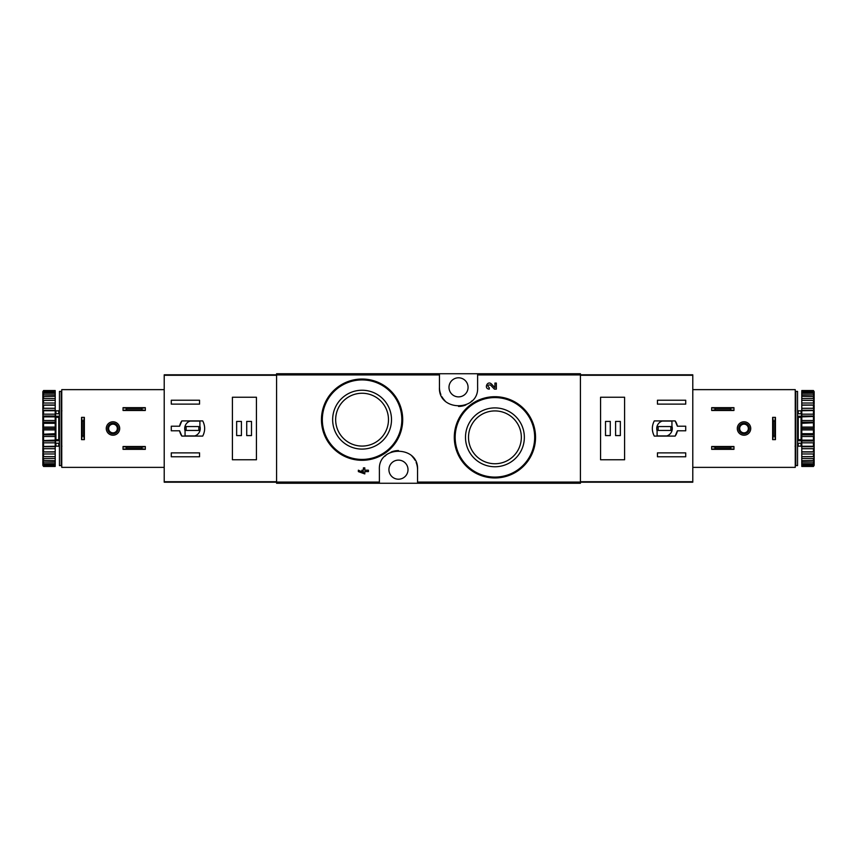 <?xml version="1.0" encoding="UTF-8"?>
<svg xmlns="http://www.w3.org/2000/svg" width="857" height="857" viewBox="0 0 857 857"><rect width="100%" height="100%" fill="white"/><g stroke="black" fill="none" stroke-linecap="round" stroke-linejoin="round"><path stroke-width="1.29" d="M417.552 483.262L580.425 483.262L580.425 373.738L276.575 373.738L276.575 483.262L417.552 483.262L417.552 469.657C418.977 445.19 377.991 445.094 379.383 469.657L379.383 483.262M523.734 408.682L510.568 399.833M490.45 384.986L494.393 389.121L490.45 384.986C487.451 384.793 487.065 385.693 489.293 387.718L489.293 389.121C483.584 388.928 487.376 380.047 491.479 384.022L494.928 387.643L494.928 383.079L496.342 383.079L496.342 389.121L494.393 389.121M363.4 472.507L358.365 470.193L358.365 471.607L364.814 473.921L364.814 471.607L368.435 471.607L368.435 470.193L364.814 470.193L364.814 467.879L363.4 467.879L363.4 470.193L361.89 470.193L361.89 471.607L363.4 471.607L363.4 472.507L358.365 470.193M390.781 390.91L377.701 382.158M439.448 373.738L439.448 387.343C438.023 411.81 479.009 411.906 477.617 387.343L477.617 373.738M494.928 407.9A29.438 29.438 0 0 1 520.413 452.046A29.438 29.438 0 0 1 469.432 452.046A29.438 29.438 0 0 1 494.928 407.9M494.928 396.705A40.633 40.633 0 0 1 530.108 457.649A40.633 40.633 0 0 1 459.738 457.649A40.633 40.633 0 0 1 494.928 396.705A40.633 40.633 0 0 1 530.108 457.649A40.633 40.633 0 0 1 459.738 457.649A40.633 40.633 0 0 1 494.928 396.705M494.928 410.921A26.406 26.406 0 0 1 517.799 450.536A26.406 26.406 0 0 1 472.057 450.536A26.406 26.406 0 0 1 494.928 410.921M362.072 390.235A29.438 29.438 0 0 1 387.568 434.381A29.438 29.438 0 0 1 336.587 434.381A29.438 29.438 0 0 1 362.072 390.235M362.072 379.04A40.633 40.633 0 0 1 397.262 439.984A40.633 40.633 0 0 1 326.892 439.984A40.633 40.633 0 0 1 362.072 379.04A40.633 40.633 0 0 1 397.262 439.984A40.633 40.633 0 0 1 326.892 439.984A40.633 40.633 0 0 1 362.072 379.04M362.072 393.256A26.406 26.406 0 0 1 384.943 432.871A26.406 26.406 0 0 1 339.201 432.871A26.406 26.406 0 0 1 362.072 393.256M417.552 469.657A19.079 19.079 0 0 0 416.138 462.459M415.024 460.177A19.079 19.079 0 0 0 412.046 456.267M398.484 450.578A19.079 19.079 0 0 0 391.113 452.057M386.207 455.046A19.079 19.079 0 0 0 384.9 456.245M398.473 460.123A9.545 9.545 0 0 1 406.732 474.435A9.545 9.545 0 0 1 390.203 474.435A9.545 9.545 0 0 1 398.473 460.123M439.448 387.343A19.079 19.079 0 0 0 440.862 394.541M441.976 396.823A19.079 19.079 0 0 0 444.954 400.733M458.516 406.422A19.079 19.079 0 0 0 465.887 404.943M470.793 401.954A19.079 19.079 0 0 0 472.1 400.755M458.527 377.798A9.545 9.545 0 0 1 466.797 392.11A9.545 9.545 0 0 1 450.268 392.11A9.545 9.545 0 0 1 458.527 377.798M179.616 426.208L171.282 426.208L171.282 430.792L179.616 430.792L181.845 436.095L202.713 436.095C205.294 431.028 205.294 425.972 202.713 420.905L181.845 420.905L179.616 426.208A13.069 13.069 0 0 1 181.845 420.905M276.575 374.798L164.212 374.798L164.212 482.202L276.575 482.202M171.282 404.118L171.282 400.23L199.552 400.23L199.552 404.118L171.282 404.118M199.552 456.77L171.282 456.77L171.282 452.882L199.552 452.882L199.552 456.77M232.408 397.23L232.408 459.77L256.436 459.77L256.436 397.23L232.408 397.23M179.616 430.792A13.069 13.069 0 0 0 181.845 436.095M199.906 421.076L190.168 421.076A7.777 7.777 0 0 0 185.058 430.814L185.058 435.924L194.796 435.924A7.777 7.777 0 0 0 199.906 426.186L199.906 421.076M198.845 426.561L186.119 426.561L186.119 430.439L198.845 430.439L198.845 426.561M251.487 421.43L246.72 421.43L246.72 435.57L251.487 435.57L251.487 421.43M241.417 421.43L236.65 421.43L236.65 435.57L241.417 435.57L241.417 421.43M123.054 446.518L145.315 446.518L141.844 447.225L141.844 448.64L145.315 449.347L123.054 449.347L126.525 448.64L126.525 447.225L123.054 446.518L123.054 449.347M141.844 448.64L126.525 448.64M141.844 447.225L126.525 447.225M145.315 446.518L145.315 449.347M123.054 407.653L145.315 407.653L141.844 408.361L141.844 409.775L145.315 410.482L123.054 410.482L126.525 409.775L126.525 408.361L123.054 407.653L123.054 410.482M141.844 409.775L126.525 409.775M141.844 408.361L126.525 408.361M145.315 407.653L145.315 410.482M164.212 389.635L61.758 389.635L61.758 467.365L164.212 467.365M106.268 428.5A6.717 6.717 0 0 1 116.338 422.683A6.717 6.717 0 0 1 116.338 434.317A6.717 6.717 0 0 1 106.268 428.5M84.361 439.63L84.361 417.37L83.654 420.841L83.654 436.031L84.361 439.63L81.544 439.63L82.24 436.031L83.654 436.031M83.654 420.841L82.24 420.841L81.544 417.37L81.544 439.63M82.24 420.841L82.24 436.031M84.361 417.37L81.544 417.37M107.682 428.5A5.303 5.303 0 0 1 115.631 423.915A5.303 5.303 0 0 1 115.631 433.085A5.303 5.303 0 0 1 107.682 428.5M108.635 428.5A4.349 4.349 0 0 1 115.159 424.74A4.349 4.349 0 0 1 115.159 432.26A4.349 4.349 0 0 1 108.635 428.5M61.222 391.403L61.222 465.597L59.454 465.597L59.454 391.403L61.222 391.403M59.454 416.813L58.747 417.316L58.747 439.684L59.454 440.187M59.454 443.24L55.566 443.24L55.566 439.748L58.747 439.684M59.454 416.256L55.566 416.256L55.566 417.252L58.747 417.316M42.85 391.67L43.557 390.546L55.212 390.546L43.557 390.878L42.85 391.67L55.212 391.37L55.212 392.345L43.557 392.345L42.85 393.224L55.212 393.32L55.212 394.916L43.557 394.916L42.85 395.859L42.85 396.587L55.212 396.341L55.212 398.516L43.557 398.516L42.85 399.48L42.85 400.423L55.212 400.337L55.212 403.015L43.557 403.015L42.85 403.979L42.85 405.104L43.557 405.19L55.212 405.19L55.212 408.286L43.557 408.286L42.85 409.228L42.85 410.503L43.557 410.749L55.212 410.749L55.212 414.177L43.557 414.177L42.85 415.067L43.557 416.856L55.212 416.856L55.212 420.508L43.557 420.508L42.85 421.301L43.557 423.304L55.212 423.304L55.212 427.075L43.557 427.075L42.85 427.761L43.557 429.925L55.212 429.925L55.212 433.696L42.85 434.253L43.557 436.492L55.212 436.492L55.212 440.144L42.85 440.552L43.557 442.823L55.212 442.823L55.212 446.251L42.85 446.497L43.557 448.714L55.212 448.714L55.212 451.81L42.85 451.896L43.557 453.985L55.212 453.985L55.212 456.663L42.85 456.577L43.557 458.484L55.212 458.484L55.212 460.659L42.85 460.413L43.557 462.084L55.212 462.084L55.212 463.68L42.85 463.776L43.557 464.655L55.212 464.655L55.212 465.63L42.85 465.33L43.557 466.122L55.212 466.454L43.557 466.454L42.85 465.33M43.557 391.37L43.557 392.345M43.557 393.32L43.557 394.916M43.557 396.341L43.557 398.516M43.557 400.337L43.557 403.015M43.557 405.19L43.557 408.286M43.557 410.749L43.557 414.177M43.557 416.856L43.557 420.508M43.557 423.304L43.557 427.075M43.557 429.925L43.557 433.696M43.557 436.492L43.557 440.144M43.557 442.823L43.557 446.251M43.557 448.714L43.557 451.81M43.557 453.985L43.557 456.663M43.557 458.484L43.557 460.659M43.557 462.084L43.557 463.68M43.557 464.655L43.557 465.63M42.85 391.928L42.85 393.224M42.85 393.727L42.85 395.859M42.85 396.587L42.85 399.48M42.85 400.423L42.85 403.979M42.85 405.104L42.85 409.228M42.85 410.503L42.85 415.067M42.85 416.448L42.85 421.301M42.85 422.747L42.85 427.761M42.85 429.239L42.85 434.253M42.85 435.699L42.85 440.552M42.85 441.933L42.85 446.497M42.85 447.772L42.85 451.896M42.85 453.021L42.85 456.577M42.85 457.52L42.85 460.413M42.85 461.141L42.85 463.273M42.85 463.776L42.85 465.072M61.929 446.165L61.222 446.872M55.919 443.24L55.919 446.165L55.212 446.872M55.212 393.32L55.212 392.345M55.212 396.341L55.212 394.916M55.212 400.337L55.212 398.516M55.212 405.19L55.212 403.015M55.212 410.749L55.212 408.286M55.212 416.856L55.212 414.177M55.212 423.304L55.212 420.508M55.212 429.925L55.212 427.075M55.212 436.492L55.212 433.696M55.212 442.823L55.212 440.144M55.212 448.714L55.212 446.251M55.212 453.985L55.212 451.81M55.212 458.484L55.212 456.663M55.212 462.084L55.212 460.659M55.212 464.655L55.212 463.68M42.85 451.982L55.212 451.982M42.85 446.765L55.212 446.765M42.85 440.991L55.212 440.991M42.85 434.842L55.212 434.842M42.85 428.5L55.212 428.5M42.85 422.158L55.212 422.158M42.85 416.009L55.212 416.009M42.85 410.235L55.212 410.235M42.85 405.018L55.212 405.018M55.566 416.256L55.566 413.76L59.454 413.76M59.454 440.744L55.566 440.744M61.758 442.266L61.222 442.544M61.222 439.609L61.758 439.887M61.222 440.284L61.758 440.562M677.384 430.792L685.718 430.792L685.718 426.208L677.384 426.208L675.155 420.905L654.287 420.905C651.706 425.972 651.706 431.028 654.287 436.095L675.155 436.095L677.384 430.792A13.069 13.069 0 0 1 675.155 436.095M580.425 482.202L692.788 482.202L692.788 374.798L580.425 374.798M685.718 452.882L685.718 456.77L657.448 456.77L657.448 452.882L685.718 452.882M657.448 400.23L685.718 400.23L685.718 404.118L657.448 404.118L657.448 400.23M624.592 459.77L624.592 397.23L600.564 397.23L600.564 459.77L624.592 459.77M677.384 426.208A13.069 13.069 0 0 0 675.155 420.905M657.094 435.924L666.832 435.924A7.777 7.777 0 0 0 671.942 426.186L671.942 421.076L662.204 421.076A7.777 7.777 0 0 0 657.094 430.814L657.094 435.924M658.155 430.439L670.881 430.439L670.881 426.561L658.155 426.561L658.155 430.439M605.513 435.57L610.28 435.57L610.28 421.43L605.513 421.43L605.513 435.57M615.583 435.57L620.35 435.57L620.35 421.43L615.583 421.43L615.583 435.57M733.946 410.482L711.685 410.482L715.156 409.775L715.156 408.361L711.685 407.653L733.946 407.653L730.475 408.361L730.475 409.775L733.946 410.482L733.946 407.653M715.156 408.361L730.475 408.361M715.156 409.775L730.475 409.775M711.685 410.482L711.685 407.653M733.946 449.347L711.685 449.347L715.156 448.64L715.156 447.225L711.685 446.518L733.946 446.518L730.475 447.225L730.475 448.64L733.946 449.347L733.946 446.518M715.156 447.225L730.475 447.225M715.156 448.64L730.475 448.64M711.685 449.347L711.685 446.518M692.788 467.365L795.242 467.365L795.242 389.635L692.788 389.635M750.732 428.5A6.717 6.717 0 0 1 740.662 434.317A6.717 6.717 0 0 1 740.662 422.683A6.717 6.717 0 0 1 750.732 428.5M772.639 417.37L772.639 439.63L773.346 436.159L773.346 420.969L772.639 417.37L775.456 417.37L774.76 420.969L773.346 420.969M773.346 436.159L774.76 436.159L775.456 439.63L775.456 417.37M774.76 436.159L774.76 420.969M772.639 439.63L775.456 439.63M749.318 428.5A5.303 5.303 0 0 1 741.369 433.085A5.303 5.303 0 0 1 741.369 423.915A5.303 5.303 0 0 1 749.318 428.5M748.365 428.5A4.349 4.349 0 0 1 741.841 432.26A4.349 4.349 0 0 1 741.841 424.74A4.349 4.349 0 0 1 748.365 428.5M795.778 465.597L795.778 391.403L797.546 391.403L797.546 465.597L795.778 465.597M797.546 440.187L798.253 439.684L798.253 417.316L797.546 416.813M797.546 413.76L801.434 413.76L801.434 417.252L798.253 417.316M797.546 440.744L801.434 440.744L801.434 439.748L798.253 439.684M814.15 465.33L813.443 466.454L801.788 466.454L813.443 466.122L814.15 465.33L801.788 465.63L801.788 464.655L813.443 464.655L814.15 463.776L801.788 463.68L801.788 462.084L813.443 462.084L814.15 461.141L814.15 460.413L801.788 460.659L801.788 458.484L813.443 458.484L814.15 457.52L814.15 456.577L801.788 456.663L801.788 453.985L813.443 453.985L814.15 453.021L814.15 451.896L813.443 451.81L801.788 451.81L801.788 448.714L813.443 448.714L814.15 447.772L814.15 446.497L813.443 446.251L801.788 446.251L801.788 442.823L813.443 442.823L814.15 441.933L813.443 440.144L801.788 440.144L801.788 436.492L813.443 436.492L814.15 435.699L813.443 433.696L801.788 433.696L801.788 429.925L813.443 429.925L814.15 429.239L813.443 427.075L801.788 427.075L801.788 423.304L814.15 422.747L813.443 420.508L801.788 420.508L801.788 416.856L814.15 416.448L813.443 414.177L801.788 414.177L801.788 410.749L814.15 410.503L813.443 408.286L801.788 408.286L801.788 405.19L814.15 405.104L813.443 403.015L801.788 403.015L801.788 400.337L814.15 400.423L813.443 398.516L801.788 398.516L801.788 396.341L814.15 396.587L813.443 394.916L801.788 394.916L801.788 393.32L814.15 393.224L813.443 392.345L801.788 392.345L801.788 391.37L814.15 391.67L813.443 390.878L801.788 390.546L813.443 390.546L814.15 391.67M813.443 465.63L813.443 464.655M813.443 463.68L813.443 462.084M813.443 460.659L813.443 458.484M813.443 456.663L813.443 453.985M813.443 451.81L813.443 448.714M813.443 446.251L813.443 442.823M813.443 440.144L813.443 436.492M813.443 433.696L813.443 429.925M813.443 427.075L813.443 423.304M813.443 420.508L813.443 416.856M813.443 414.177L813.443 410.749M813.443 408.286L813.443 405.19M813.443 403.015L813.443 400.337M813.443 398.516L813.443 396.341M813.443 394.916L813.443 393.32M813.443 392.345L813.443 391.37M814.15 465.072L814.15 463.776M814.15 463.273L814.15 461.141M814.15 460.413L814.15 457.52M814.15 456.577L814.15 453.021M814.15 451.896L814.15 447.772M814.15 446.497L814.15 441.933M814.15 440.552L814.15 435.699M814.15 434.253L814.15 429.239M814.15 427.761L814.15 422.747M814.15 421.301L814.15 416.448M814.15 415.067L814.15 410.503M814.15 409.228L814.15 405.104M814.15 403.979L814.15 400.423M814.15 399.48L814.15 396.587M814.15 395.859L814.15 393.727M814.15 393.224L814.15 391.928M795.071 410.835L795.778 410.128M801.081 413.76L801.081 410.835L801.788 410.128M801.788 463.68L801.788 464.655M801.788 460.659L801.788 462.084M801.788 456.663L801.788 458.484M801.788 451.81L801.788 453.985M801.788 446.251L801.788 448.714M801.788 440.144L801.788 442.823M801.788 433.696L801.788 436.492M801.788 427.075L801.788 429.925M801.788 420.508L801.788 423.304M801.788 414.177L801.788 416.856M801.788 408.286L801.788 410.749M801.788 403.015L801.788 405.19M801.788 398.516L801.788 400.337M801.788 394.916L801.788 396.341M801.788 392.345L801.788 393.32M814.15 405.018L801.788 405.018M814.15 410.235L801.788 410.235M814.15 416.009L801.788 416.009M814.15 422.158L801.788 422.158M814.15 428.5L801.788 428.5M814.15 434.842L801.788 434.842M814.15 440.991L801.788 440.991M814.15 446.765L801.788 446.765M814.15 451.982L801.788 451.982M801.434 440.744L801.434 443.24L797.546 443.24M797.546 416.256L801.434 416.256M795.242 414.734L795.778 414.456M795.778 417.391L795.242 417.113M795.778 416.716L795.242 416.438M439.448 374.927L276.575 374.927M379.383 482.073L276.575 482.073M580.425 482.073L417.552 482.073M580.425 374.927L477.617 374.927M494.928 397.584A39.743 39.743 0 0 1 529.347 457.21A39.743 39.743 0 0 1 460.498 457.21A39.743 39.743 0 0 1 494.928 397.584M362.072 379.919A39.743 39.743 0 0 1 396.502 439.545A39.743 39.743 0 0 1 327.653 439.545A39.743 39.743 0 0 1 362.072 379.919M276.575 481.73L164.212 481.73M276.575 375.27L164.212 375.27M58.747 443.24L58.747 446.165L59.454 446.872M55.919 413.76L55.919 410.835L58.747 410.835L58.747 413.76M55.919 417.316L55.919 439.684M580.425 375.27L692.788 375.27M580.425 481.73L692.788 481.73M798.253 413.76L798.253 410.835L797.546 410.128M801.081 443.24L801.081 446.165L798.253 446.165L798.253 443.24M801.081 439.684L801.081 417.316M58.747 410.835L59.454 410.128M55.919 446.165L58.747 446.165M61.929 410.835L61.222 410.128M55.919 410.835L55.212 410.128M798.253 446.165L797.546 446.872M801.081 410.835L798.253 410.835M795.071 446.165L795.778 446.872M801.081 446.165L801.788 446.872"/></g></svg>
